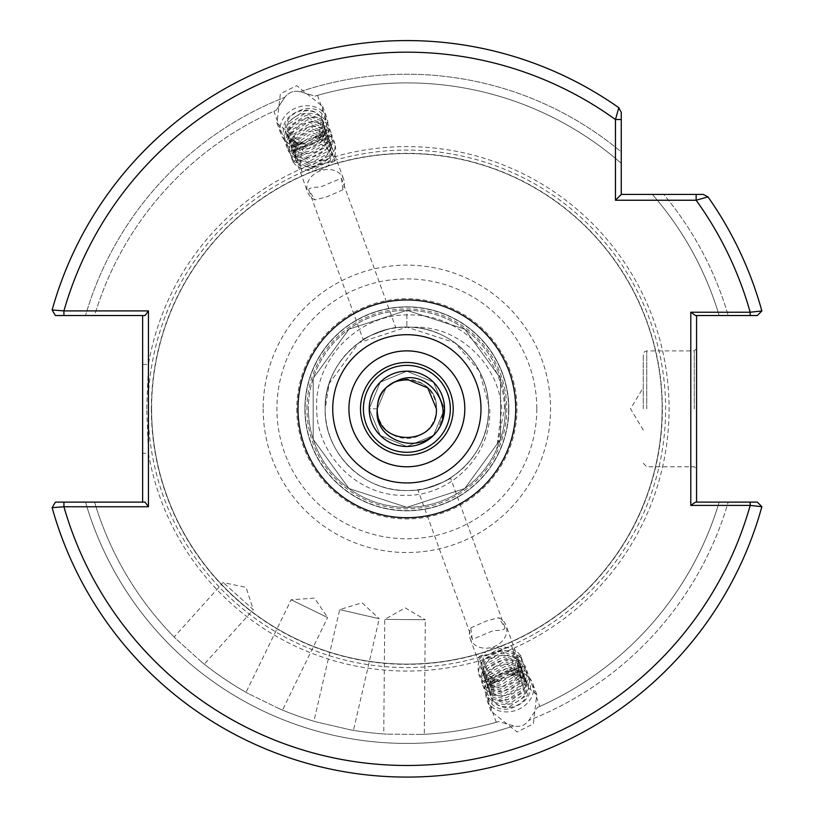 <?xml version="1.0" encoding="UTF-8"?>
<svg xmlns="http://www.w3.org/2000/svg" width="814" height="814" viewBox="0 0 814 814"><rect width="100%" height="100%" fill="white"/><g stroke="black" fill="none" stroke-linecap="round" stroke-linejoin="round"><path stroke-width="0.61" stroke-dasharray="4.07 3.05" d="M282.489 710.103L279.772 708.963L282.489 710.103L327.625 617.551L291.168 599.776L327.625 617.551L314.53 598.137L291.168 599.776L246.032 692.317L248.596 693.762L246.032 692.317M279.772 708.963L248.596 693.762L279.772 708.963A325.936 325.936 0 0 0 316.748 722.059L350.549 729.863L316.748 722.059A325.936 325.936 0 0 1 279.772 708.963A325.936 325.936 0 0 0 316.748 722.059A325.936 325.936 0 0 1 279.772 708.963M204.263 664.143L201.964 662.311L204.263 664.143L253.307 609.676L223.168 582.529L253.307 609.676L246.072 587.403L223.168 582.529L174.125 637.006L176.19 639.102L174.125 637.006M201.964 662.311L176.19 639.102L201.964 662.311A325.936 325.936 0 0 0 248.596 693.762A325.936 325.936 0 0 1 201.964 662.311A325.936 325.936 0 0 0 248.596 693.762A325.936 325.936 0 0 1 201.964 662.311M424.308 734.299L421.367 734.442L424.308 734.299L425.305 619.749L384.747 619.393L425.305 619.749L405.128 607.855L384.747 619.393L383.75 733.943L386.681 734.136L383.75 733.943M421.367 734.442L386.681 734.136L421.367 734.442A325.936 325.936 0 0 0 498.707 721.56L496.275 722.262L498.707 721.56L513.695 725.915C519.912 727.278 524.969 725.447 528.846 720.4L537.525 707.427L528.846 720.4C524.959 725.447 519.902 727.289 513.695 725.915L498.707 721.56A325.936 325.936 0 0 1 421.367 734.442A325.936 325.936 0 0 0 498.707 721.56A325.936 325.936 0 0 1 421.367 734.442M353.449 730.361L350.549 729.863L353.449 730.361L379.212 618.732L339.692 609.615L379.212 618.732L362.088 602.767L339.692 609.615L313.929 721.235M341.432 178.235L342.918 189.794A19.119 15.659 160 0 0 343.569 179.029A19.119 15.659 160 0 0 325.6 169.597A19.119 15.659 160 0 0 307.631 192.104A19.119 15.659 160 0 0 315.049 199.929L308.76 190.12C308.425 188.176 312.291 187.159 320.34 187.067L341.432 178.235L395.899 327.869C396.214 325.58 361.518 338.207 363.227 339.753C361.508 338.217 396.194 325.59 395.899 327.869M308.76 190.12L363.227 339.753M273.891 111.253L276.2 110.226A325.936 325.936 0 0 0 94.566 315.537L85.531 315.537L94.566 315.537A325.936 325.936 0 0 1 276.2 110.226L284.88 97.253L276.2 110.226L273.891 111.253L288.665 151.862L299.318 147.975L297.548 143.976L318.742 134.809L319.902 139.448L330.647 145.055L332.326 148.128L330.382 160.297L313.878 169.343L297.385 162.413L295.594 159.025L297.11 145.706L313.085 135.205L329.06 140.68L330.738 143.752L328.795 155.922L312.291 164.967L295.787 158.038L293.996 154.65L295.523 141.331L311.497 130.83L327.472 136.304L329.141 139.387L327.208 151.546L310.704 160.592L294.2 153.663L292.409 150.275L293.935 136.966L309.9 126.465L325.875 131.929L327.554 135.012L325.61 147.181L309.106 156.227L292.602 149.298L290.822 145.899L292.338 132.59L308.313 122.09L324.287 127.564L325.956 130.637L324.023 142.806L307.519 151.852L291.015 144.923L289.224 141.534L290.751 128.215L306.725 117.715L322.69 123.189L324.369 126.262L322.425 138.431L305.922 147.476L289.428 140.547L287.637 137.159L289.153 123.85L305.128 113.339L321.103 118.813L322.782 121.897L320.838 134.066L304.334 143.101C295.004 143.274 288.858 139.693 285.887 132.346C292.297 145.319 303.266 147.517 318.793 138.95C325.529 131.135 326.068 123.708 320.39 116.667A19.119 15.659 160 0 0 304.009 110.256A19.119 15.659 160 0 0 285.887 132.346L286.782 134.809L288.298 121.49L304.273 110.989C311.396 110.185 316.768 112.078 320.39 116.667M300.04 91.738C293.813 90.374 288.756 92.216 284.88 97.253C288.767 92.206 293.823 90.374 300.04 91.738L315.018 96.103L317.45 95.401L315.018 96.103L300.04 91.738A334.605 334.605 0 0 1 621.255 151.933L621.255 112.434L618.803 107.692L621.255 112.434L621.255 163.329A325.936 325.936 0 0 0 315.018 96.103A325.936 325.936 0 0 1 621.255 163.329L621.255 151.933A334.605 334.605 0 0 0 300.04 91.738M317.45 95.401L332.224 135.999L288.665 151.862M316.727 141.646L304.161 146.215C300.091 155.667 299.41 164.204 302.106 171.846L323.209 163.004C331.257 162.922 335.114 161.905 334.778 159.951C331.959 152.381 325.946 146.276 316.727 141.646L332.224 135.999M320.991 140.089L319.902 139.448M294.119 149.878L302.106 171.846M326.78 137.983L334.778 159.951M342.918 189.794L327.035 196.764L315.049 199.929M304.009 146.561A24.339 19.933 160 0 0 326.872 117.908A24.339 19.933 160 0 0 304.009 105.901A24.339 19.933 160 0 0 281.135 134.554A24.339 19.933 160 0 0 304.009 146.561M303.052 143.936L319.322 135.846L322.71 106.471L296.642 85.663L280.372 93.752L276.974 123.128L303.052 143.936M472.293 639.428L470.807 627.869A19.119 15.659 -20 0 0 470.156 638.634A19.119 15.659 -20 0 0 488.125 648.066A19.119 15.659 -20 0 0 506.094 625.549A19.119 15.659 -20 0 0 498.677 617.724L504.965 627.533C505.301 629.476 501.444 630.494 493.396 630.585L472.293 639.428L417.836 489.794C417.511 492.073 452.208 479.446 450.498 477.899C452.218 479.436 417.531 492.073 417.836 489.794M504.965 627.533L450.498 477.899M496.275 722.262L481.501 681.654L525.061 665.801L514.407 669.678L516.188 673.677L494.983 682.854L493.833 678.204L483.078 672.608L481.4 669.525L483.343 657.356L499.847 648.32L516.351 655.25L518.131 658.638L516.615 671.947L500.641 682.447L484.666 676.973L482.997 673.9L484.93 661.731L501.434 652.686L517.938 659.615L519.729 663.003L518.203 676.322L502.228 686.823L486.263 681.349L484.584 678.276L486.528 666.106L503.032 657.061L519.525 663.99L521.316 667.378L519.8 680.697L503.825 691.198L487.851 685.724L486.172 682.651L488.115 670.482L504.619 661.436L521.123 668.365L522.914 671.754L521.387 685.062L505.413 695.563L489.438 690.099L487.769 687.016L489.702 674.847L506.206 665.801L522.71 672.74L524.501 676.129L522.975 689.438L507.01 699.938L491.035 694.464L489.356 691.391L491.3 679.222L507.804 670.176L524.308 677.106L526.088 680.494L524.572 693.813L508.597 704.314L492.623 698.839L490.954 695.766L492.887 683.597L509.391 674.552C518.721 674.379 524.877 677.97 527.838 685.307C521.428 672.344 510.459 670.136 494.932 678.703C488.197 686.517 487.657 693.945 493.335 700.996A19.119 15.659 -20 0 0 509.727 707.407A19.119 15.659 -20 0 0 527.838 685.307L526.943 682.844L525.427 696.163L509.452 706.664C502.34 707.468 496.967 705.575 493.335 700.996M496.998 676.017L509.564 671.438C513.634 661.996 514.326 653.449 511.619 645.807L490.516 654.649C482.468 654.741 478.612 655.758 478.947 657.702C481.766 665.272 487.779 671.377 496.998 676.017L481.501 681.654M492.735 677.563L493.833 678.204M539.835 706.41L537.525 707.427A325.936 325.936 0 0 0 719.169 502.116A325.936 325.936 0 0 1 537.525 707.427L539.835 706.41L525.061 665.801M519.617 667.785L511.619 645.807M486.945 679.67L478.947 657.702M470.807 627.869L486.691 620.889L498.677 617.724M509.727 671.102A24.339 19.933 -20 0 0 486.853 699.755A24.339 19.933 -20 0 0 509.727 711.762A24.339 19.933 -20 0 0 532.59 683.109A24.339 19.933 -20 0 0 509.727 671.102M510.673 673.727L494.403 681.817L491.015 711.182L517.083 731.99L533.363 723.9L536.752 694.535L510.673 673.727M643.274 408.832L643.274 354.365L643.274 408.832M696.581 408.832L696.581 348.565L696.581 408.832M694.271 408.832L694.271 350.885L694.271 408.832M505.372 408.832A98.504 98.504 0 0 1 406.868 507.336A98.504 98.504 0 0 1 308.353 408.832A98.504 98.504 0 0 0 406.868 507.336A98.504 98.504 0 0 0 505.372 408.832A98.504 98.504 0 0 0 406.868 310.327A98.504 98.504 0 0 0 308.353 408.832A98.504 98.504 0 0 1 406.868 310.327A98.504 98.504 0 0 1 505.372 408.832A98.504 98.504 0 0 0 406.868 310.327A98.504 98.504 0 0 0 308.353 408.832M304.884 408.832A101.984 101.984 0 0 1 406.868 306.847A101.984 101.984 0 0 1 508.842 408.832A101.984 101.984 0 0 0 406.868 306.847A101.984 101.984 0 0 0 304.884 408.832A101.984 101.984 0 0 0 406.868 510.805A101.984 101.984 0 0 0 508.842 408.832A101.984 101.984 0 0 1 406.868 510.805A101.984 101.984 0 0 1 304.884 408.832A101.984 101.984 0 0 0 406.868 510.805A101.984 101.984 0 0 0 508.842 408.832A101.984 101.984 0 0 1 406.868 510.805A101.984 101.984 0 0 1 304.884 408.832M504.385 408.832C504.517 358.903 459.951 314.072 409.808 314.957C359.625 313.217 314.123 358.496 316.687 408.832C316.697 454.894 357.682 496.133 403.978 495.36C450.162 497.008 492.195 455.168 489.692 408.832L479.212 370.869A81.705 81.705 0 0 0 412.413 327.32C457.906 324.684 498.829 364.062 501.699 408.832L496.693 449.247L504.385 408.832M377.309 408.832C375.488 446.947 438.237 446.947 436.416 408.832A29.548 29.548 0 0 1 406.868 438.38A29.548 29.548 0 0 1 377.309 408.832L369.2 408.832A37.668 37.668 0 0 1 406.868 371.164A37.668 37.668 0 0 1 444.525 408.832A37.668 37.668 0 0 1 406.868 446.489A37.668 37.668 0 0 1 369.2 408.832L377.309 408.832C375.488 370.706 438.237 370.706 436.416 408.832C438.237 446.947 375.488 446.947 377.309 408.832C375.488 370.706 438.237 370.706 436.416 408.832C438.237 446.947 375.488 446.947 377.309 408.832A29.548 29.548 0 0 1 406.868 379.273A29.548 29.548 0 0 1 436.416 408.832C438.237 446.947 375.488 446.947 377.309 408.832C375.488 370.706 438.237 370.706 436.416 408.832C438.237 446.947 375.488 446.947 377.309 408.832C377.94 395.736 384.259 386.538 396.265 381.247L385.968 387.932L377.309 408.832C375.488 370.706 438.237 370.706 436.416 408.832C438.237 446.947 375.488 446.947 377.309 408.832C375.488 370.706 438.237 370.706 436.416 408.832C438.237 446.947 375.488 446.947 377.309 408.832L385.968 387.932L396.265 381.247L385.968 387.932L377.309 408.832C375.488 370.706 438.237 370.706 436.416 408.832C438.237 446.947 375.488 446.947 377.309 408.832C375.488 370.706 438.237 370.706 436.416 408.832C438.237 446.947 375.488 446.947 377.309 408.832L385.968 387.932L396.265 381.247L385.968 387.932L377.309 408.832C375.488 370.706 438.237 370.706 436.416 408.832C438.237 446.947 375.488 446.947 377.309 408.832C375.488 370.706 438.237 370.706 436.416 408.832C438.237 446.947 375.488 446.947 377.309 408.832L385.968 387.932L396.265 381.247L385.968 387.932L377.309 408.832C375.488 370.706 438.237 370.706 436.416 408.832C438.237 446.947 375.488 446.947 377.309 408.832C375.488 370.706 438.237 370.706 436.416 408.832C438.237 446.947 375.488 446.947 377.309 408.832L385.968 387.932L396.265 381.247L385.968 387.932L377.309 408.832C375.488 370.706 438.237 370.706 436.416 408.832C438.237 446.947 375.488 446.947 377.309 408.832C375.488 370.706 438.237 370.706 436.416 408.832C438.237 446.947 375.488 446.947 377.309 408.832L385.968 387.932L396.265 381.247L385.968 387.932L377.309 408.832C375.488 370.706 438.237 370.706 436.416 408.832C438.237 446.947 375.488 446.947 377.309 408.832C375.488 370.706 438.237 370.706 436.416 408.832C438.237 446.947 375.488 446.947 377.309 408.832L385.968 387.932L396.265 381.247L385.968 387.932L377.309 408.832C375.488 370.706 438.237 370.706 436.416 408.832C438.237 446.947 375.488 446.947 377.309 408.832C375.488 370.706 438.237 370.706 436.416 408.832C438.237 446.947 375.488 446.947 377.309 408.832C375.488 370.706 438.237 370.706 436.416 408.832C438.237 446.947 375.488 446.947 377.309 408.832C375.488 370.706 438.237 370.706 436.416 408.832C438.237 446.947 375.488 446.947 377.309 408.832L385.968 387.932L396.265 381.247M363.41 408.832A43.457 43.457 0 0 1 406.868 365.374A43.457 43.457 0 0 1 450.325 408.832A43.457 43.457 0 0 1 406.868 452.289A43.457 43.457 0 0 1 363.41 408.832A43.457 43.457 0 0 1 406.868 365.374A43.457 43.457 0 0 1 450.325 408.832A43.457 43.457 0 0 1 406.868 452.289A43.457 43.457 0 0 1 363.41 408.832M479.212 370.869L454.884 342.735L406.868 327.126L358.842 342.735L329.161 383.577L325.162 408.832A81.705 81.705 0 0 1 406.868 327.126A81.705 81.705 0 0 1 488.563 408.832C489.702 365.16 450.508 326.017 406.868 327.126C450.508 326.017 489.702 365.16 488.563 408.832C489.702 365.16 450.508 326.017 406.868 327.126C363.217 326.017 324.023 365.16 325.162 408.832C324.023 365.16 363.217 326.017 406.868 327.126C450.508 326.017 489.702 365.16 488.563 408.832C489.702 365.16 450.508 326.017 406.868 327.126C363.217 326.017 324.023 365.16 325.162 408.832C324.023 365.16 363.217 326.017 406.868 327.126C450.508 326.017 489.702 365.16 488.563 408.832C489.702 365.16 450.508 326.017 406.868 327.126C363.217 326.017 324.023 365.16 325.162 408.832C324.023 365.16 363.217 326.017 406.868 327.126C450.508 326.017 489.702 365.16 488.563 408.832C489.702 365.16 450.508 326.017 406.868 327.126C363.217 326.017 324.023 365.16 325.162 408.832C324.023 365.16 363.217 326.017 406.868 327.126C450.508 326.017 489.702 365.16 488.563 408.832C489.702 365.16 450.508 326.017 406.868 327.126C363.217 326.017 324.023 365.16 325.162 408.832C324.023 365.16 363.217 326.017 406.868 327.126C450.508 326.017 489.702 365.16 488.563 408.832C489.702 365.16 450.508 326.017 406.868 327.126C363.217 326.017 324.023 365.16 325.162 408.832C324.023 365.16 363.217 326.017 406.868 327.126C450.508 326.017 489.702 365.16 488.563 408.832C489.702 365.16 450.508 326.017 406.868 327.126C363.217 326.017 324.023 365.16 325.162 408.832C324.023 365.16 363.217 326.017 406.868 327.126C450.508 326.017 489.702 365.16 488.563 408.832C489.702 365.16 450.508 326.017 406.868 327.126C363.217 326.017 324.023 365.16 325.162 408.832C324.023 365.16 363.217 326.017 406.868 327.126C450.508 326.017 489.702 365.16 488.563 408.832C489.702 365.16 450.508 326.017 406.868 327.126C363.217 326.017 324.023 365.16 325.162 408.832C324.023 365.16 363.217 326.017 406.868 327.126C450.508 326.017 489.702 365.16 488.563 408.832C489.702 452.503 450.508 491.646 406.868 490.527C363.217 491.646 324.023 452.503 325.162 408.832C324.023 365.16 363.217 326.017 406.868 327.126C450.508 326.017 489.702 365.16 488.563 408.832C489.702 452.503 450.508 491.646 406.868 490.527C363.217 491.646 324.023 452.503 325.162 408.832C323.799 363.085 367.053 322.893 412.413 327.32M464.804 408.832A57.947 57.947 0 0 0 406.868 350.885A57.947 57.947 0 0 0 348.921 408.832A57.947 57.947 0 0 0 406.868 466.768A57.947 57.947 0 0 0 464.804 408.832A57.947 57.947 0 0 1 406.868 466.768A57.947 57.947 0 0 1 348.921 408.832M148.117 408.832A258.75 258.75 0 0 0 406.868 667.572A258.75 258.75 0 0 0 665.608 408.832A258.75 258.75 0 0 0 406.868 150.081A258.75 258.75 0 0 0 148.117 408.832M662.128 408.832A255.27 255.27 0 0 0 406.868 153.561A255.27 255.27 0 0 0 151.597 408.832A255.27 255.27 0 0 0 406.868 664.102A255.27 255.27 0 0 0 662.128 408.832A255.27 255.27 0 0 0 406.868 153.561A255.27 255.27 0 0 0 151.597 408.832A255.27 255.27 0 0 0 406.868 664.102A255.27 255.27 0 0 0 662.128 408.832A255.27 255.27 0 0 1 406.868 664.102A255.27 255.27 0 0 1 151.597 408.832A255.27 255.27 0 0 0 406.868 664.102A255.27 255.27 0 0 0 662.128 408.832M146.713 408.832L148.433 364.407L148.433 310.897L63.93 310.897L52.137 309.992L55.393 315.537L85.531 315.537A334.605 334.605 0 0 1 284.88 97.253A334.605 334.605 0 0 0 85.531 315.537L55.393 315.537L52.137 309.992A368.233 368.233 0 0 1 618.803 107.692A368.233 368.233 0 0 0 52.137 309.992L55.393 315.537L145.065 315.537L142.633 315.537L142.633 502.116L145.065 502.116L55.393 502.116L85.531 502.116L55.393 502.116L52.137 507.671A368.233 368.233 0 0 0 761.863 506.684A368.233 368.233 0 0 1 52.137 507.671L63.93 506.766L148.433 506.766L148.433 453.256L146.713 408.832M325.162 408.832C324.023 452.503 363.217 491.646 406.868 490.527C450.508 491.646 489.702 452.503 488.563 408.832C489.702 452.503 450.508 491.646 406.868 490.527C363.217 491.646 324.023 452.503 325.162 408.832C324.023 452.503 363.217 491.646 406.868 490.527C450.508 491.646 489.702 452.503 488.563 408.832C489.702 452.503 450.508 491.646 406.868 490.527C363.217 491.646 324.023 452.503 325.162 408.832C324.023 452.503 363.217 491.646 406.868 490.527C450.508 491.646 489.702 452.503 488.563 408.832C489.702 452.503 450.508 491.646 406.868 490.527C363.217 491.646 324.023 452.503 325.162 408.832C324.023 452.503 363.217 491.646 406.868 490.527C450.508 491.646 489.702 452.503 488.563 408.832C489.702 452.503 450.508 491.646 406.868 490.527C363.217 491.646 324.023 452.503 325.162 408.832C324.023 452.503 363.217 491.646 406.868 490.527C450.508 491.646 489.702 452.503 488.563 408.832C489.702 452.503 450.508 491.646 406.868 490.527C363.217 491.646 324.023 452.503 325.162 408.832C324.023 452.503 363.217 491.646 406.868 490.527C450.508 491.646 489.702 452.503 488.563 408.832C489.702 452.503 450.508 491.646 406.868 490.527C363.217 491.646 324.023 452.503 325.162 408.832C324.023 452.503 363.217 491.646 406.868 490.527C450.508 491.646 489.702 452.503 488.563 408.832C489.702 452.503 450.508 491.646 406.868 490.527C363.217 491.646 324.023 452.503 325.162 408.832C324.023 452.503 363.217 491.646 406.868 490.527C450.508 491.646 489.702 452.503 488.563 408.832C489.702 452.503 450.508 491.646 406.868 490.527C363.217 491.646 324.023 452.503 325.162 408.832C324.023 452.503 363.217 491.646 406.868 490.527C450.508 491.646 489.702 452.503 488.563 408.832C489.702 452.503 450.508 491.646 406.868 490.527C363.217 491.646 324.023 452.503 325.162 408.832C324.023 452.503 363.217 491.646 406.868 490.527C450.508 491.646 489.702 452.503 488.563 408.832A81.705 81.705 0 0 1 406.868 490.527A81.705 81.705 0 0 1 325.162 408.832M500.254 680.382L483.933 674.959L482.254 671.886L484.198 659.716L500.702 650.671L517.205 657.6L518.986 660.988L517.47 674.297L501.495 684.798L485.52 679.334L483.852 676.251L485.785 664.082L502.289 655.036L518.793 661.975L520.584 665.364L519.057 678.673L503.093 689.173L487.118 683.699L485.439 680.626L487.383 668.457L503.886 659.411L520.39 666.34L522.171 669.729L520.655 683.048L504.68 693.548L488.705 688.074L487.037 685.001L488.97 672.832L505.474 663.786L521.978 670.716L523.768 674.104L522.242 687.413L506.267 697.924L490.303 692.449L488.624 689.366L490.567 677.197L507.061 668.162L523.565 675.091L525.356 678.479L523.84 691.788L507.865 702.289L491.89 696.815L490.211 693.742L492.155 681.572L508.658 672.527L525.162 679.456L526.943 682.844M510.978 675.549C516.982 670.471 519.23 664.499 517.724 657.641L516.87 655.28L515.018 667.572L513.258 670.095L509.564 671.438M313.482 137.281L329.792 142.694L331.471 145.777L329.528 157.947L313.024 166.992L296.52 160.063L294.739 156.664L296.255 143.356L312.23 132.855L328.205 138.329L329.874 141.402L327.94 153.571L311.436 162.617L294.933 155.688L293.142 152.299L294.668 138.98L310.643 128.48L326.618 133.954L328.286 137.027L326.343 149.196L309.849 158.242L293.345 151.312L291.554 147.924L293.071 134.615L309.045 124.104L325.02 129.579L326.699 132.662L324.755 144.831L308.252 153.866L291.748 146.937L289.967 143.549L291.483 130.24L307.458 119.739L323.433 125.214L325.101 128.286L323.168 140.456L306.664 149.501L290.16 142.572L288.37 139.184L289.896 125.865L305.861 115.364L321.835 120.838L323.514 123.911L321.571 136.08L305.067 145.126L288.563 138.197L286.782 134.809M302.747 142.104C296.754 147.181 294.505 153.154 296.001 160.022L296.856 162.373L298.707 150.081L300.468 147.558L304.161 146.215M719.169 502.116L728.194 502.116A334.605 334.605 0 0 1 528.846 720.4A334.605 334.605 0 0 0 728.194 502.116L719.169 502.116M63.93 315.537L63.93 310.897A356.644 356.644 0 0 1 615.465 119.546L615.465 200.234L696.143 200.234L707.997 196.896L703.255 194.434L663.756 194.434A334.605 334.605 0 0 1 728.194 315.537L757.295 315.537L761.863 310.968L757.295 315.537L728.194 315.537A334.605 334.605 0 0 0 663.756 194.434L703.255 194.434L707.997 196.896A368.233 368.233 0 0 1 761.863 310.968A368.233 368.233 0 0 0 707.997 196.896L703.255 194.434L621.255 194.434L621.255 119.546L615.465 119.546L618.803 107.692L621.255 112.434M757.295 315.537L761.863 310.968L750.182 312.23L690.791 312.23L690.791 505.423L750.182 505.423L761.863 506.684L757.295 502.116L761.863 506.684A368.233 368.233 0 0 1 52.137 507.671A368.233 368.233 0 0 0 761.863 506.684L757.295 502.116L728.194 502.116L757.295 502.116M719.169 315.537A325.936 325.936 0 0 0 652.36 194.434A325.936 325.936 0 0 1 719.169 315.537A325.936 325.936 0 0 0 652.36 194.434L663.756 194.434L652.36 194.434A325.936 325.936 0 0 1 719.169 315.537L728.194 315.537M513.695 725.915A334.605 334.605 0 0 1 85.531 502.116L94.566 502.116L85.531 502.116A334.605 334.605 0 0 0 513.695 725.915M350.549 729.863A325.936 325.936 0 0 0 386.681 734.136A325.936 325.936 0 0 1 350.549 729.863A325.936 325.936 0 0 0 386.681 734.136A325.936 325.936 0 0 1 350.549 729.863M94.566 502.116A325.936 325.936 0 0 0 176.19 639.102A325.936 325.936 0 0 1 94.566 502.116A325.936 325.936 0 0 0 176.19 639.102A325.936 325.936 0 0 1 94.566 502.116M496.693 449.247L500.549 439.265L500.549 378.388L464.763 329.141L406.868 310.327L348.962 329.141L313.176 378.388L313.176 439.265L348.962 488.522L406.868 507.336L464.763 488.522L500.549 439.265L500.549 378.388L464.763 329.141L406.868 310.327L348.962 329.141L313.176 378.388L313.176 439.265L348.962 488.522L406.868 507.336L464.763 488.522L500.549 439.265L500.549 378.388L464.763 329.141L406.868 310.327L348.962 329.141L313.176 378.388L313.176 439.265L348.962 488.522L406.868 507.336L464.763 488.522L500.549 439.265L500.549 378.388L464.763 329.141L406.868 310.327L348.962 329.141L313.176 378.388L313.176 439.265L348.962 488.522L406.868 507.336L464.763 488.522L500.549 439.265L500.549 378.388L464.763 329.141L406.868 310.327L348.962 329.141L313.176 378.388L313.176 439.265L348.962 488.522L406.868 507.336L464.763 488.522L500.549 439.265L500.549 378.388L464.763 329.141L406.868 310.327L348.962 329.141L313.176 378.388L313.176 439.265L348.962 488.522L406.868 507.336L464.763 488.522L500.549 439.265L500.549 378.388L464.763 329.141L406.868 310.327L348.962 329.141L313.176 378.388L313.176 439.265L348.962 488.522L406.868 507.336L464.763 488.522L500.549 439.265L500.549 378.388L464.763 329.141L406.868 310.327L348.962 329.141L313.176 378.388L313.176 439.265L348.962 488.522L406.868 507.336L464.763 488.522L500.549 439.265L500.549 378.388L464.763 329.141L406.868 310.327L348.962 329.141L313.176 378.388L313.176 439.265L348.962 488.522L406.868 507.336L464.763 488.522L500.549 439.265L500.549 378.388L464.763 329.141L406.868 310.327L348.962 329.141L313.176 378.388L313.176 439.265L348.962 488.522L406.868 507.336L464.763 488.522L500.549 439.265L500.549 378.388L464.763 329.141L406.868 310.327L348.962 329.141L313.176 378.388L313.176 439.265L348.962 488.522L406.868 507.336L464.763 488.522L500.549 439.265L500.549 378.388L464.763 329.141L406.868 310.327L406.868 327.126L406.868 310.327M696.581 502.116L695.532 502.116L696.581 502.116L696.581 315.537L695.532 315.537L696.581 315.537M690.791 312.23L695.532 315.537L750.182 315.537L750.182 312.23A356.644 356.644 0 0 0 696.143 200.234L696.143 194.434M63.93 502.116L63.93 506.766A356.644 356.644 0 0 0 750.182 505.423L750.182 502.116L695.532 502.116L690.791 505.423M148.433 506.766L145.065 502.116L142.633 502.116M142.633 315.537L145.065 315.537L148.433 310.897M142.633 364.407L148.433 364.407A262.22 262.22 0 0 1 429.161 147.558A262.22 262.22 0 0 1 669.088 408.832A262.22 262.22 0 0 1 429.161 670.105A262.22 262.22 0 0 1 148.433 453.256L142.633 453.256M615.465 200.234L621.255 194.434M513.258 670.095L514.407 669.678M494.932 678.703C479.131 690.191 489.356 712.576 509.116 708.852C528.164 702.981 534.462 692.226 527.991 676.607C514.875 664.987 501.75 665.933 488.634 679.425C472.72 701.169 513.665 716.167 526.668 692.063C532.783 675.06 526.139 665.74 506.725 664.092C477.543 665.374 477.269 705.178 505.932 700.101C524.989 694.23 531.277 683.485 524.816 667.867C511.273 646.672 469.8 670.746 485.185 689.051C497.954 699.694 510.724 697.781 523.483 683.322C538.868 660.113 497.395 643.65 483.862 666.3C477.391 682.336 483.689 690.689 502.747 691.361C521.805 685.49 528.093 674.735 521.632 659.116C508.089 637.932 466.626 661.996 482 680.301C494.77 690.944 507.539 689.041 520.299 674.572C526.414 657.57 519.77 648.249 500.356 646.601C474.236 647.568 469.281 682.875 494.983 682.854M517.724 657.641L520.96 655.606L516.87 655.28M516.188 673.677C520.889 668.213 522.486 662.189 520.96 655.606M300.468 147.558L299.318 147.975M318.793 138.95C334.595 127.462 324.379 105.077 304.619 108.811C285.561 114.682 279.263 125.427 285.734 141.046C298.85 152.666 311.976 151.73 325.091 138.238C341.005 116.494 300.061 101.485 287.057 125.59C280.942 142.603 287.596 151.923 307 153.561C336.192 152.279 336.457 112.474 307.794 117.552C288.746 123.423 282.448 134.178 288.919 149.796C302.452 170.981 343.925 146.917 328.541 128.612C315.771 117.969 303.012 119.872 290.242 134.341C274.857 157.54 316.331 174.003 329.863 151.353C336.335 135.317 330.036 126.964 310.979 126.292C291.921 132.173 285.633 142.918 292.094 158.537C305.637 179.731 347.11 155.657 331.725 137.352C318.956 126.709 306.186 128.622 293.427 143.081C287.311 160.083 293.956 169.414 313.37 171.052C339.499 170.085 344.444 134.778 318.742 134.809M296.001 160.022L292.765 162.047L296.856 162.373M297.548 143.976C292.837 149.45 291.239 155.474 292.765 162.047M369.2 408.832L380.23 382.193L406.868 371.164L433.496 382.193L444.525 408.832L433.496 435.459L406.868 446.489L380.23 435.459L369.2 408.832L380.23 382.193L406.868 371.164L433.496 382.193L444.525 408.832L433.496 435.459L406.868 446.489L380.23 435.459L369.2 408.832L380.23 382.193L406.868 371.164L433.496 382.193L444.525 408.832L433.496 435.459L406.868 446.489L380.23 435.459L369.2 408.832L380.23 382.193L406.868 371.164L433.496 382.193L444.525 408.832L433.496 435.459L406.868 446.489L380.23 435.459L369.2 408.832L380.23 382.193L406.868 371.164L433.496 382.193L444.525 408.832L433.496 435.459L406.868 446.489L380.23 435.459L369.2 408.832L380.23 382.193L406.868 371.164L433.496 382.193L444.525 408.832L433.496 435.459L406.868 446.489L380.23 435.459L369.2 408.832L380.23 382.193L406.868 371.164L433.496 382.193L444.525 408.832L433.496 435.459L406.868 446.489L380.23 435.459L369.2 408.832L380.23 382.193L406.868 371.164L433.496 382.193L444.525 408.832L433.496 435.459L406.868 446.489L380.23 435.459L369.2 408.832L380.23 382.193L406.868 371.164L433.496 382.193L444.525 408.832L433.496 435.459L406.868 446.489L380.23 435.459L369.2 408.832L380.23 382.193L406.868 371.164L433.496 382.193L444.525 408.832L433.496 435.459L406.868 446.489L380.23 435.459L369.2 408.832L380.23 382.193L406.868 371.164L433.496 382.193L444.525 408.832L433.496 435.459L406.868 446.489L380.23 435.459L369.2 408.832L380.23 382.193L406.868 371.164L433.496 382.193L444.525 408.832L433.496 435.459L406.868 446.489L380.23 435.459L369.2 408.832L380.23 382.193L406.868 371.164L433.496 382.193L444.525 408.832L433.496 435.459L406.868 446.489L380.23 435.459L369.2 408.832L380.23 382.193L406.868 371.164L433.496 382.193L444.525 408.832L433.496 435.459L406.868 446.489L380.23 435.459L369.2 408.832L380.23 382.193L406.868 371.164L433.496 382.193L444.525 408.832L433.496 435.459L406.868 446.489L380.23 435.459L369.2 408.832L380.23 382.193L406.868 371.164L433.496 382.193L444.525 408.832L433.496 435.459L406.868 446.489L380.23 435.459L369.2 408.832L380.23 382.193L406.868 371.164L433.496 382.193L444.525 408.832L437.983 430.046M646.754 408.832L646.754 350.885L646.754 408.832M296.774 408.832A110.094 110.094 0 0 0 406.868 518.925A110.094 110.094 0 0 0 516.961 408.832A110.094 110.094 0 0 0 406.868 298.738A110.094 110.094 0 0 0 296.774 408.832M508.608 408.832A101.75 101.75 0 0 0 406.868 307.082A101.75 101.75 0 0 0 305.118 408.832A101.75 101.75 0 0 0 406.868 510.571A101.75 101.75 0 0 0 508.608 408.832M306.919 408.832A99.949 99.949 0 0 1 406.868 308.882A99.949 99.949 0 0 1 506.807 408.832A99.949 99.949 0 0 1 406.868 508.77A99.949 99.949 0 0 1 306.919 408.832M536.802 408.832A129.935 129.935 0 0 1 406.868 538.766A129.935 129.935 0 0 1 276.923 408.832A129.935 129.935 0 0 1 406.868 278.887A129.935 129.935 0 0 1 536.802 408.832M263.166 408.832A143.702 143.702 0 0 0 406.868 552.523A143.702 143.702 0 0 0 550.559 408.832A143.702 143.702 0 0 0 406.868 265.13A143.702 143.702 0 0 0 263.166 408.832M151.353 408.832A255.504 255.504 0 0 0 406.868 664.336A255.504 255.504 0 0 0 662.372 408.832A255.504 255.504 0 0 0 406.868 153.327A255.504 255.504 0 0 0 151.353 408.832M315.018 96.103A325.936 325.936 0 0 1 621.255 163.329A325.936 325.936 0 0 0 315.018 96.103M761.863 310.968A368.233 368.233 0 0 0 707.997 196.896L703.255 194.434M618.803 107.692A368.233 368.233 0 0 0 52.137 309.992M322.71 106.471L326.872 117.908M491.015 711.182L486.853 699.755M696.581 348.565L694.271 350.885L646.754 350.885L644.312 351.882L643.274 354.365M643.274 430.077L630.504 408.832L643.274 387.576M490.954 695.766L490.211 693.742M489.356 691.391L488.624 689.366M487.769 687.016L487.037 685.001M486.172 682.651L485.439 680.626M484.584 678.276L483.852 676.251M482.997 673.9L482.254 671.886M481.4 669.525L470.156 638.634M526.088 680.494L525.356 678.479M524.501 676.129L523.768 674.104M522.914 671.754L522.171 669.729M521.316 667.378L520.584 665.364M519.729 663.003L518.986 660.988M518.131 658.638L506.094 625.549M322.782 121.897L323.514 123.911M324.369 126.262L325.101 128.286M325.956 130.637L326.699 132.662M327.554 135.012L328.286 137.027M329.141 139.387L329.874 141.402M330.738 143.752L331.471 145.777M332.326 148.128L343.569 179.029M287.637 137.159L288.37 139.184M289.224 141.534L289.967 143.549M290.822 145.899L291.554 147.924M292.409 150.275L293.142 152.299M293.996 154.65L294.739 156.664M295.594 159.025L307.631 192.104M643.274 463.298L646.754 466.768L694.271 466.768L696.581 469.088M536.752 694.535L532.59 683.109M276.974 123.128L281.135 134.554"/><path stroke-width="1.22" d="M369.2 408.832A37.668 37.668 0 0 0 406.868 446.489A37.668 37.668 0 0 0 444.525 408.832A37.668 37.668 0 0 0 406.868 371.164A37.668 37.668 0 0 0 369.2 408.832A37.668 37.668 0 0 1 406.868 371.164A37.668 37.668 0 0 1 444.525 408.832M377.309 408.832A29.548 29.548 0 0 1 396.265 381.247L406.868 379.273L427.757 387.932L436.416 408.832C438.237 446.947 375.488 446.947 377.309 408.832C375.488 446.947 438.237 446.947 436.416 408.832C438.237 446.947 375.488 446.947 377.309 408.832C375.488 446.947 438.237 446.947 436.416 408.832C438.237 446.947 375.488 446.947 377.309 408.832C375.488 446.947 438.237 446.947 436.416 408.832C438.237 446.947 375.488 446.947 377.309 408.832C375.488 446.947 438.237 446.947 436.416 408.832C438.237 446.947 375.488 446.947 377.309 408.832C375.488 446.947 438.237 446.947 436.416 408.832C438.237 446.947 375.488 446.947 377.309 408.832C375.488 446.947 438.237 446.947 436.416 408.832L427.757 387.932L406.868 379.273L396.265 381.247L406.868 379.273L427.757 387.932L436.416 408.832L427.757 387.932L406.868 379.273L396.265 381.247L406.868 379.273L427.757 387.932L436.416 408.832L427.757 387.932L406.868 379.273L396.265 381.247L406.868 379.273L427.757 387.932L436.416 408.832L427.757 387.932L406.868 379.273L396.265 381.247L406.868 379.273L427.757 387.932L436.416 408.832L427.757 387.932L406.868 379.273L396.265 381.247L406.868 379.273L427.757 387.932L436.416 408.832L427.757 387.932L406.868 379.273L396.265 381.247L406.868 379.273L427.757 387.932L436.416 408.832L427.757 387.932L406.868 379.273L396.265 381.247C424.939 365.679 455.545 404.161 437.983 430.046C420.35 455.932 373.046 441.392 377.309 408.832M464.804 408.832A57.947 57.947 0 0 1 406.868 466.768A57.947 57.947 0 0 1 348.921 408.832A57.947 57.947 0 0 1 406.868 350.885A57.947 57.947 0 0 1 464.804 408.832A57.947 57.947 0 0 0 406.868 350.885A57.947 57.947 0 0 0 348.921 408.832A57.957 57.957 0 0 1 406.868 350.865A57.957 57.957 0 0 1 464.825 408.832A57.957 57.957 0 0 1 406.868 466.788A57.957 57.957 0 0 1 348.901 408.832M148.433 310.897L145.065 315.537L63.93 315.537L63.93 310.897A356.644 356.644 0 0 1 615.465 119.546L621.255 119.546L621.255 194.434L703.255 194.434L707.997 196.896A368.233 368.233 0 0 1 761.863 310.968A368.233 368.233 0 0 0 707.997 196.896L696.143 200.234L615.465 200.234L615.465 119.546L618.803 107.692L621.255 112.434L621.255 119.546L621.255 112.434L618.803 107.692A368.233 368.233 0 0 0 52.137 309.992A368.233 368.233 0 0 1 618.803 107.692A368.233 368.233 0 0 0 52.137 309.992L63.93 310.897L148.433 310.897L148.433 506.766L63.93 506.766L52.137 507.671A368.233 368.233 0 0 0 761.863 506.684L750.182 505.423L690.791 505.423L690.791 312.23L750.182 312.23L761.863 310.968L757.295 315.537L750.182 315.537L757.295 315.537M728.194 315.537L719.169 315.537M757.295 502.116L750.182 502.116L757.295 502.116L761.863 506.684A368.233 368.233 0 0 1 52.137 507.671L55.393 502.116L145.065 502.116L148.433 506.766M696.581 315.537L696.581 502.116M696.143 194.434L696.143 200.234A356.644 356.644 0 0 1 750.182 312.23L750.182 315.537L695.532 315.537L690.791 312.23M690.791 505.423L695.532 502.116L750.182 502.116L750.182 505.423A356.644 356.644 0 0 1 63.93 506.766L63.93 502.116M142.633 502.116L142.633 315.537M63.93 315.537L55.393 315.537L52.137 309.992M615.465 200.234L621.255 194.434M450.325 408.832A43.457 43.457 0 0 1 406.868 452.289A43.457 43.457 0 0 1 363.41 408.832A43.457 43.457 0 0 1 406.868 365.374A43.457 43.457 0 0 1 450.325 408.832M360.51 408.832A46.357 46.357 0 0 0 406.868 455.189A46.357 46.357 0 0 0 453.215 408.832A46.357 46.357 0 0 0 406.868 362.474A46.357 46.357 0 0 0 360.51 408.832M480.993 408.832A74.125 74.125 0 0 0 406.868 334.696A74.125 74.125 0 0 0 332.733 408.832A74.125 74.125 0 0 0 406.868 482.956A74.125 74.125 0 0 0 480.993 408.832M297.995 408.832A108.873 108.873 0 0 1 406.868 299.959A108.873 108.873 0 0 1 515.74 408.832A108.873 108.873 0 0 1 406.868 517.704A108.873 108.873 0 0 1 297.995 408.832M707.997 196.896A368.233 368.233 0 0 1 761.863 310.968"/></g></svg>
